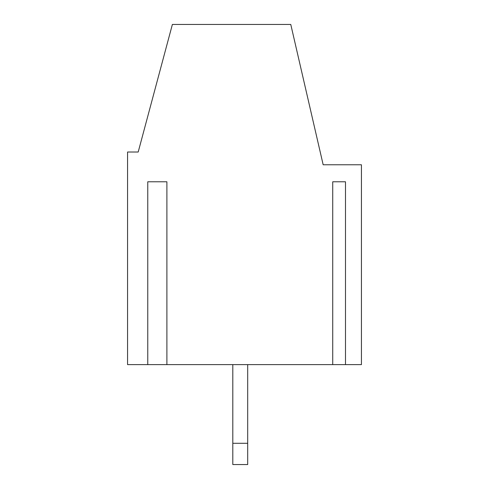 <?xml version="1.0" encoding="UTF-8"?>
<svg xmlns="http://www.w3.org/2000/svg" width="489" height="489" viewBox="0 0 489 489"><rect width="100%" height="100%" fill="white"/><g stroke="black" fill="none" stroke-linecap="round" stroke-linejoin="round"><path stroke-width="0.73" d="M127.568 364.623L361.432 364.623L361.432 164.775L323.168 164.775L290.772 24.45L172.379 24.45L138.198 152.018L127.568 152.018L127.568 364.623M247.691 364.623L247.691 443.291L232.807 443.291L232.807 464.55L247.691 464.55L247.691 443.291M232.807 364.623L232.807 443.291M332.734 181.78L345.491 181.78L332.734 181.78L332.734 364.623M147.764 181.78L166.896 181.78L147.764 181.78L147.764 364.623M166.896 181.78L166.896 364.623M345.491 181.78L345.491 364.623"/></g></svg>

